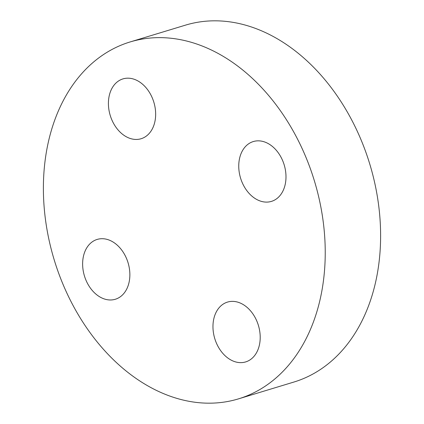 <?xml version="1.0" encoding="UTF-8"?>
<svg xmlns="http://www.w3.org/2000/svg" width="424" height="424" viewBox="0 0 424 424"><rect width="100%" height="100%" fill="white"/><g stroke="black" fill="none" stroke-linecap="round" stroke-linejoin="round"><path stroke-width="0.64" d="M117.172 245.093A31.259 22.79 -106.9 0 0 97.165 239.428A31.259 22.79 -106.9 0 0 82.648 262.657A31.259 22.79 -106.9 0 0 95.326 293.594A31.259 22.79 -106.9 0 0 115.328 299.254A31.259 22.79 -106.9 0 0 129.845 276.024A31.259 22.79 -106.9 0 0 117.172 245.093M59.36 108.698A186.502 135.956 -106.9 0 0 80.465 318.35A186.502 135.956 -106.9 0 0 238.484 398.867A186.502 135.956 -106.9 0 0 309.26 332.114A186.502 135.956 -106.9 0 0 288.156 122.462A186.502 135.956 -106.9 0 0 130.136 41.944A186.502 135.956 -106.9 0 0 59.36 108.698M238.484 398.867L293.864 382.056A186.502 135.956 -106.9 0 0 364.64 315.302A186.502 135.956 -106.9 0 0 343.535 105.65A186.502 135.956 -106.9 0 0 185.516 25.133L130.136 41.944M215.641 313.278A31.259 22.79 -106.9 0 0 219.176 348.417A31.259 22.79 -106.9 0 0 245.666 361.916A31.259 22.79 -106.9 0 0 257.527 350.728A31.259 22.79 -106.9 0 0 253.992 315.583A31.259 22.79 -106.9 0 0 227.502 302.089A31.259 22.79 -106.9 0 0 215.641 313.278M251.448 195.718A31.259 22.79 -106.9 0 0 271.45 201.384A31.259 22.79 -106.9 0 0 285.972 178.154A31.259 22.79 -106.9 0 0 273.295 147.223A31.259 22.79 -106.9 0 0 253.292 141.558A31.259 22.79 -106.9 0 0 238.77 164.788A31.259 22.79 -106.9 0 0 251.448 195.718M152.979 127.534A31.259 22.79 -106.9 0 0 149.439 92.395A31.259 22.79 -106.9 0 0 122.955 78.896A31.259 22.79 -106.9 0 0 111.088 90.089A31.259 22.79 -106.9 0 0 114.628 125.228A31.259 22.79 -106.9 0 0 141.118 138.728A31.259 22.79 -106.9 0 0 152.979 127.534"/></g></svg>
